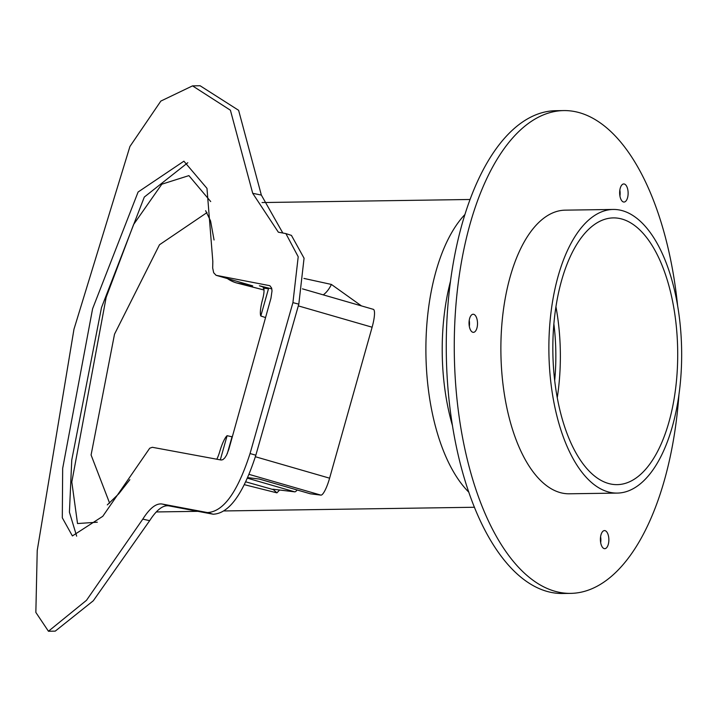 <?xml version="1.0" encoding="UTF-8"?>
<svg xmlns="http://www.w3.org/2000/svg" width="717" height="717" viewBox="0 0 717 717"><rect width="100%" height="100%" fill="white"/><g stroke="black" fill="none" stroke-linecap="round" stroke-linejoin="round"><path stroke-width="1.08" d="M232.272 436.563A18.104 3.782 -73.9 0 0 232.174 436.321L227.289 453.664M232.039 436.814L227.11 435.685L220.307 459.857M227.11 435.685A18.104 3.782 -73.9 0 0 219.787 451.441A12.072 2.518 106.1 0 1 216.83 459.167M263.166 288.073A12.072 2.518 106.1 0 1 263.247 288.091A12.072 2.518 106.1 0 1 262.556 299.536A18.104 3.782 -73.9 0 0 260.818 315.991L268.49 288.736L263.327 288.117M269.888 285.733L271.609 288.028L272.021 290.842L270.963 298.191L228.84 449.272L226.545 455.187L224.735 457.975L222.87 459.651L221.177 460.027L152.318 447.291L149.719 448.224L102.782 516.303L72.39 535.931L62.307 517.817L62.666 468.416L92.601 308.749L138.094 192.022L183.902 161.191L206.98 188.374L212.824 261.436L212.68 267.979L213.666 272.72L216.068 275.292L252.725 285.877L236.61 282.937A30.177 17.737 104.4 0 0 237.291 283.134L264.017 290M269.592 285.644L216.328 275.355M252.716 193.312L230.408 110.212L192.532 85.87L200.106 85.753L238.609 110.301L261.346 195.069L252.716 193.312L278.348 232.191L285.895 233.599L298.209 256.767L292.921 302.637L250.054 453.538C237.56 492.212 223.337 511.875 207.383 512.556L162.436 504.087L169.194 505.924L213.146 514.214C229.09 513.56 243.323 493.896 255.844 455.214L298.81 304.142L304.062 258.21L291.443 235.4L285.895 233.599M192.532 85.87L160.841 101.079L129.938 146.465L73.968 329.22L37.23 550.459L35.85 612.417L48.442 631.238L86.497 600.308L142.791 519.126C149.907 507.923 156.449 502.913 162.436 504.087M187.791 162.723L144.305 197.058L101.482 307.638L71.763 459.964L69.424 512.198L76.656 536.155M207.016 212.573L159.488 244.757L114.523 334.167L91.086 454.981L109.62 503.164M97.306 522.2L77.526 523.544L71.808 481.994L106.161 297.322L133.604 224.493L161.827 184.197L188.903 175.62L210.708 201.558M169.194 505.924C163.252 504.741 156.736 509.653 149.665 520.667L93.3 600.765L55.254 631.13L48.442 631.247M282.803 232.989L261.346 195.069M149.665 520.667L142.791 519.126M303.936 278.42L331.406 284.443L361.476 305.917M279.666 489.953L276.923 492.848L244.506 484.71M464.813 214.634A153.904 72.014 89.2 0 0 425.898 351.536A153.904 72.014 89.2 0 0 466.758 490.052A153.904 72.014 89.2 0 0 468.9 492.274M633.559 215.942A141.832 66.367 89.2 0 0 613.178 209.454A141.832 66.367 89.2 0 0 548.899 352.244A141.832 66.367 89.2 0 0 617.355 493.09A141.832 66.367 89.2 0 0 681.15 372.24A141.832 66.367 89.2 0 0 633.559 215.942M617.355 493.09L569.352 493.789A141.832 66.367 -90.8 0 1 500.905 352.952A141.832 66.367 -90.8 0 1 565.175 210.153L613.178 209.454M553.865 323.833A123.727 57.898 -90.8 0 1 554.698 380.494M557.27 397.612A133.38 62.415 89.2 0 0 555.926 306.652M632.475 224A133.38 62.415 89.2 0 0 613.304 217.896A133.38 62.415 89.2 0 0 552.861 352.19A133.38 62.415 89.2 0 0 617.229 484.638A133.38 62.415 89.2 0 0 677.224 370.994A133.38 62.415 89.2 0 0 632.475 224M469.232 320.374A9.052 4.239 -90.8 0 1 469.321 326.334M476.213 329.963A9.052 4.239 -90.8 0 1 473.408 332.347A9.052 4.239 -90.8 0 1 469.035 323.358A9.052 4.239 -90.8 0 1 473.139 314.243A9.052 4.239 -90.8 0 1 477.181 319.979A9.052 4.239 -90.8 0 1 476.213 329.963M619.846 190.077A9.052 4.239 -90.8 0 1 619.936 196.037M619.775 194.97A9.052 4.239 -90.8 0 1 623.754 183.946A9.052 4.239 -90.8 0 1 628.128 192.936A9.052 4.239 -90.8 0 1 624.023 202.051A9.052 4.239 -90.8 0 1 619.775 194.97M678.945 394.7A241.423 112.963 -90.8 0 1 570.822 593.371L562.818 593.488A241.423 112.963 -90.8 0 1 446.306 353.759A241.423 112.963 -90.8 0 1 555.711 110.696L563.705 110.579A241.423 112.963 -90.8 0 1 598.408 121.63A241.423 112.963 -90.8 0 1 677.646 305.98M570.822 593.371A241.423 112.963 -90.8 0 1 454.309 353.642A241.423 112.963 -90.8 0 1 563.705 110.579M600.586 536.71A9.052 4.239 -90.8 0 1 600.676 542.67M605.802 530.992A9.052 4.239 -90.8 0 1 608.832 540.968A9.052 4.239 -90.8 0 1 604.763 548.684A9.052 4.239 -90.8 0 1 600.398 539.695A9.052 4.239 -90.8 0 1 604.494 530.58A9.052 4.239 -90.8 0 1 605.802 530.992M268.49 288.736L259.402 285.787L271.815 288.879M276.923 492.848L272.908 489.209L294.705 491.835L247.607 478.23M247.876 477.621L259.366 479.064L310.398 493.807L320.902 495.124A18.104 3.782 -73.9 0 0 329.605 478.185L372.114 327.212A18.104 3.782 -73.9 0 0 373.351 309.341A18.104 3.782 -73.9 0 0 373.225 309.323M297.098 489.98A18.104 3.782 106.1 0 1 294.705 491.835M250.529 285.241L252.725 285.877M260.818 315.991L265.424 317.532M323.242 294.866A24.145 13.39 104.5 0 0 331.406 284.443M450.419 281.476A141.832 66.367 89.2 0 0 452.544 425.88M228.203 278.796A30.177 28.644 -79.9 0 0 236.61 282.937L264.008 289.973M245.913 481.878L273.939 489.801M320.902 495.124L249.247 474.421M298.81 304.142L292.921 302.637M255.844 455.214L250.054 453.538M213.146 514.214L207.383 512.556M329.605 478.185L255.413 456.747M372.114 327.212L298.299 305.881M205.627 210.69L210.565 220.926L214.051 239.989M107.299 504.902L118.789 493.78L129.849 479.664M469.976 199.487L262.046 202.553M474.502 507.26L224.26 510.952M198.259 511.329L156.225 511.947M279.307 232.416L278.348 232.174M373.351 309.341L302.449 288.852M251.622 285.572L216.086 275.301M259.303 479.055L310.273 493.78M227.406 278.563A30.177 30.177 0 0 0 237.291 283.134"/></g></svg>
